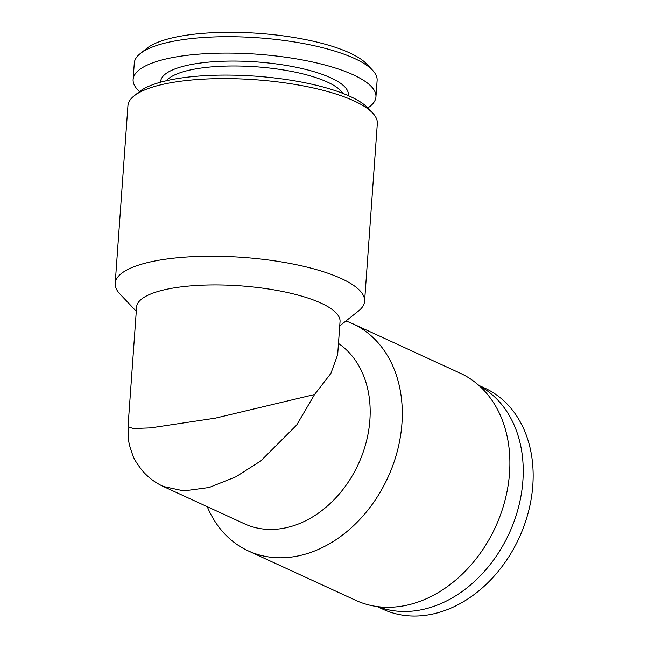 <?xml version="1.0" encoding="UTF-8"?>
<svg xmlns="http://www.w3.org/2000/svg" width="648" height="648" viewBox="0 0 648 648"><rect width="100%" height="100%" fill="white"/><g stroke="black" fill="none" stroke-linecap="round" stroke-linejoin="round"><path stroke-width="0.97" d="M367.853 107.949A121.719 34.101 -175.9 0 0 375.929 96.892L377.104 80.514A121.719 34.101 -175.9 0 0 372.535 70.211L366.671 63.99A115.142 32.262 -175.9 0 0 349.62 52.885A115.142 32.262 -175.9 0 0 238.756 32.4A115.142 32.262 -175.9 0 0 146.975 48.244L140.284 53.557A121.719 34.101 -175.9 0 0 134.29 63.107L133.115 79.485A121.719 34.101 -175.9 0 0 139.539 91.587M372.535 70.211A121.719 34.101 -175.9 0 0 354.505 58.466A121.719 34.101 -175.9 0 0 237.306 36.806A121.719 34.101 -175.9 0 0 140.284 53.557M375.929 96.892A121.719 34.101 -175.9 0 0 353.33 74.844A121.719 34.101 -175.9 0 0 218.627 53.168A121.719 34.101 -175.9 0 0 133.115 79.485M342.768 93.353A90.137 25.256 -175.9 0 0 327.426 82.085A90.137 25.256 -175.9 0 0 236.253 65.983A90.137 25.256 -175.9 0 0 166.439 80.717M348.284 95.621A94.09 26.357 -175.9 0 0 330.901 77.873A94.09 26.357 -175.9 0 0 225.569 61.147A94.09 26.357 -175.9 0 0 160.663 82.175M314.547 394.519L330.885 373.394L337.665 354.65L340.03 321.643A101.979 28.569 4.1 0 0 321.1 303.175A101.979 28.569 4.1 0 0 208.235 285.007A101.979 28.569 4.1 0 0 136.59 307.063L128.021 426.643L133.124 428.531L150.595 427.891L215.363 418.154L314.547 394.519L296.711 424.983L260.771 460.939L235.985 476.766L209.174 487.49L183.854 490.901L163.401 486.51L244.466 523.803A101.979 78.497 114.7 0 0 369.878 419.969A101.979 78.497 114.7 0 0 338.467 343.456M207.263 506.687A125.007 96.228 -65.3 0 0 248.192 550.865L355.793 600.372A125.007 96.228 -65.3 0 0 509.522 473.097A125.007 96.228 -65.3 0 0 460.291 373.232L352.69 323.733A125.007 96.228 -65.3 0 0 345.894 321.003M248.192 550.865A125.007 96.228 -65.3 0 0 401.922 423.59A125.007 96.228 -65.3 0 0 352.69 323.733M339.73 325.895L358.425 311.048A125.007 35.024 -175.9 0 0 364.581 301.239A125.007 35.024 -175.9 0 0 341.375 278.6A125.007 35.024 -175.9 0 0 203.027 256.333A125.007 35.024 -175.9 0 0 115.198 283.362A125.007 35.024 -175.9 0 0 119.896 293.949L136.282 311.315M364.581 301.239L377.314 123.59A125.007 35.024 -175.9 0 0 372.616 113.003A125.007 35.024 -175.9 0 0 354.108 100.942A125.007 35.024 -175.9 0 0 233.742 78.7A125.007 35.024 -175.9 0 0 134.096 95.904A125.007 35.024 -175.9 0 0 127.939 105.713L115.198 283.362M372.616 113.003L367.926 108.03A119.75 33.55 -175.9 0 0 350.195 96.479A119.75 33.55 -175.9 0 0 234.892 75.176A119.75 33.55 -175.9 0 0 139.45 91.652L134.096 95.904M377.087 606.544L383.114 609.314A121.719 93.693 -65.3 0 0 532.802 485.393A121.719 93.693 -65.3 0 0 484.858 388.16L478.84 385.39M377.63 606.617A121.719 93.693 -65.3 0 0 522.879 480.824A121.719 93.693 -65.3 0 0 479.245 385.754M128.021 426.643L128.442 439.757L129.414 445.046L132.67 455.099C133.844 458.752 137.141 464.025 142.552 470.934C148.424 477.625 155.374 482.817 163.401 486.502"/></g></svg>
